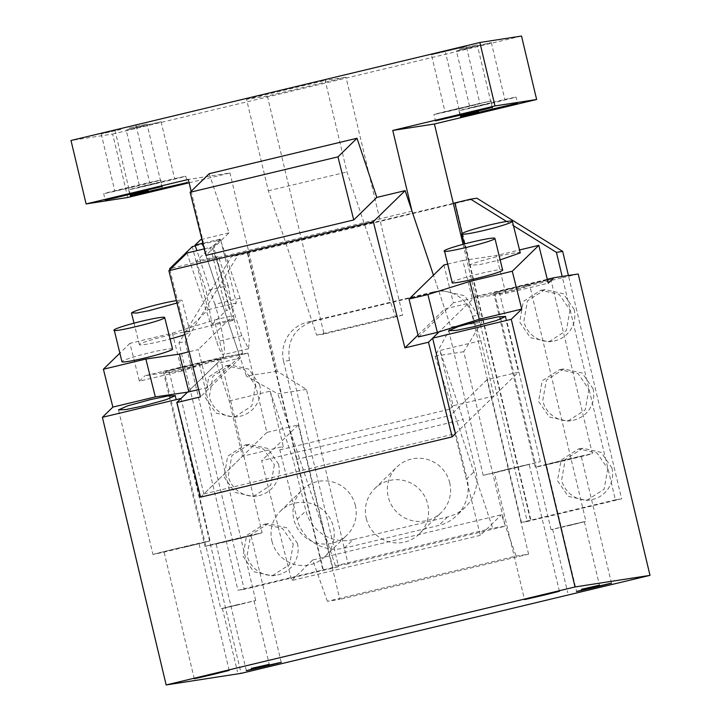 <?xml version="1.0" encoding="UTF-8"?>
<svg xmlns="http://www.w3.org/2000/svg" width="721" height="721" viewBox="0 0 721 721"><rect width="100%" height="100%" fill="white"/><g stroke="black" fill="none" stroke-linecap="round" stroke-linejoin="round"><path stroke-width="0.54" stroke-dasharray="3.6 2.7" d="M179.205 548.014L198.942 543.508L179.205 548.014M235.848 539.263C212.001 544.842 210.478 545.085 231.261 539.966L251.007 535.46L235.848 539.263M246.339 670.665L216.102 543.769L231.261 539.966M229.81 540.191C266.085 531.476 274.061 530.241 237.299 539.038C201.024 547.753 193.048 548.987 229.81 540.191L204.998 546.419L163.433 371.937L188.235 365.709C224.519 356.994 232.486 355.759 195.733 364.547L163.433 371.937M195.733 364.547L220.536 358.328L262.111 532.81L237.299 539.038M332.732 567.598L283.605 361.392L289.436 360.491L338.564 566.697L332.732 567.598L237.957 590.274L185.054 368.206L247.961 353.128L223.609 356.895L144.984 375.74L169.327 371.973L185.054 368.206L179.006 342.826L231.576 256.451L247.303 252.683L288.869 427.165L298.305 424.903L339.87 599.385L327.379 601.323L516.092 556.089L528.583 554.161L339.87 599.385M247.961 353.128L266.851 432.447L288.869 427.165L322.882 569.923M179.006 342.826L185.261 341.862L237.822 255.486L231.576 256.451M283.605 361.392A32.616 32.337 81.2 0 1 307.497 322.125L433.303 291.978L441.712 290.572L464.694 295.754L478.149 315.257L527.276 521.472L621.628 498.86L568.418 275.494M439.134 291.077L313.329 321.224C294.673 327.685 286.706 340.772 289.436 360.491M185.261 341.862L244.212 589.309L338.564 566.697M476.851 198.194L237.822 255.486M569.987 310.021L566.327 330.615L548.816 341.835L530.431 337.68L519.67 322.08L523.329 301.477L540.84 290.266L559.226 294.411L569.987 310.021M588.886 389.331L585.227 409.934L567.706 421.145L549.321 416.999L538.56 401.39L542.219 380.787L559.739 369.576L578.125 373.721L588.886 389.331M607.776 468.641L604.117 489.244L586.606 500.455L568.22 496.309L557.459 480.7L561.118 460.097L578.63 448.886L597.015 453.031L607.776 468.641M293.267 544.022L289.599 564.624L272.087 575.836L253.702 571.69L242.941 556.08L246.6 535.478L264.111 524.266L282.506 528.412L293.267 544.022M274.368 464.712L270.708 485.314L253.197 496.526L234.803 492.38L224.042 476.77L227.71 456.168L245.221 444.956L263.607 449.102L274.368 464.712M255.477 385.402L251.809 405.995L234.298 417.216L215.912 413.061L205.152 397.46L208.811 376.858L226.322 365.646L244.716 369.792L255.477 385.402M433.303 291.978A32.616 32.337 81.2 0 1 472.318 316.168L521.445 522.374L527.276 521.472M528.583 554.161L487.017 379.679L518.462 372.135L499.572 292.825L562.479 277.747L615.383 499.824L621.628 498.86M615.383 499.824L521.445 522.374M462.161 233.469L530.458 520.174M455.302 202.862L530.881 520.111M578.197 273.98L562.479 277.747L562.164 276.458M506.611 221.482L513.469 225.736M499.572 292.825L475.229 296.592L547.302 279.315M518.48 286.561C554.755 277.846 562.731 276.612 525.979 285.399C489.694 294.114 481.727 295.349 518.48 286.561L493.678 292.78L535.243 467.271L560.046 461.043C596.33 452.328 604.297 451.094 567.544 459.881C531.269 468.596 523.293 469.831 560.046 461.043M567.544 459.881L592.347 453.662L550.781 279.18L525.979 285.399M447.57 264.12L462.783 260.479L472.255 298.332L473.652 298.124L475.229 296.592M463.08 244.329L481.655 322.278L450.814 327.046L433.456 275.215L444.758 308.958L468.344 303.307L439.098 331.849L473.652 298.124L505.809 293.375L548.266 283.2M514.172 287.526L525.113 285.255L529.647 285.056L523.978 287.535L510.324 291.284L499.383 293.555L494.849 293.762L500.518 291.284L514.172 287.526M462.783 260.479L496.336 255.522L519.535 249.962M505.809 293.375L496.336 255.522M502.654 270.195C507.818 266.31 454.383 279.117 452.337 282.253L452.184 282.56M520.111 253.161C525.267 249.277 471.831 262.084 469.786 265.22L479.24 264.697L500.293 259.857M443.911 265.004L453.383 302.856L472.255 298.332M418.486 336.923L453.383 302.856M570.789 525.167L551.051 529.683L566.21 525.879C590.048 520.292 591.581 520.057 570.789 525.167L585.948 521.364L529.656 285.056M566.418 525.843L584.361 521.743L566.418 525.843M561.506 460.818L581.243 456.312L566.084 460.106C542.246 465.694 540.714 465.928 561.506 460.818L546.347 464.621L576.575 591.517M507.99 469.092L540.29 461.71L492.948 473.228L483.187 475.319L507.99 469.092M266.851 432.447L203.791 493.993L455.402 433.691L518.462 372.135M574.15 309.372A26.091 25.875 81.2 0 1 552.98 341.186A26.091 25.875 81.2 0 1 523.834 321.431L527.493 300.828L545.004 289.617L563.389 293.762L574.15 309.372M593.05 388.682A26.091 25.875 81.2 0 1 571.879 420.496A26.091 25.875 81.2 0 1 542.724 400.741L546.383 380.147L563.903 368.927L582.289 373.081L593.05 388.682M611.94 467.992A26.091 25.875 81.2 0 1 590.769 499.806A26.091 25.875 81.2 0 1 561.623 480.06L565.282 459.457L582.793 448.237L601.179 452.391L611.94 467.992M297.431 543.373A26.091 25.875 81.2 0 1 276.251 575.187A26.091 25.875 81.2 0 1 247.105 555.44L250.764 534.838L268.275 523.617L286.67 527.772L297.431 543.373M278.531 464.063A26.091 25.875 81.2 0 1 257.361 495.877A26.091 25.875 81.2 0 1 228.215 476.121L231.874 455.528L249.385 444.307L267.77 448.462L278.531 464.063M259.641 384.753A26.091 25.875 81.2 0 1 238.462 416.567A26.091 25.875 81.2 0 1 209.315 396.811L212.974 376.209L230.486 364.997L248.88 369.143L259.641 384.753M509.45 468.866C533.288 463.288 534.82 463.044 514.028 468.163C490.181 473.742 488.658 473.985 509.45 468.866L494.291 472.67L524.518 599.566M559.415 591.256L529.187 464.36L514.028 468.163M247.303 252.683L453.32 203.34M323.296 569.86L247.718 252.62M244.212 589.309L237.957 590.274M169.327 371.973L241.129 673.36M327.379 601.323L312.725 559.983L501.437 514.749L516.092 556.089M366.322 518.66A31.796 31.445 -134.3 0 0 419.198 534.063A31.796 31.445 -134.3 0 0 405.508 480.952A31.796 31.445 -134.3 0 0 366.322 518.66M449.643 482.493A31.796 31.445 45.7 0 1 410.447 520.202A31.796 31.445 45.7 0 1 396.766 467.091A31.796 31.445 45.7 0 1 449.643 482.493M271.97 541.273A31.796 31.445 -134.3 0 0 324.847 556.675A31.796 31.445 -134.3 0 0 311.157 503.564A31.796 31.445 -134.3 0 0 271.97 541.273M355.282 505.115A31.796 31.445 45.7 0 1 316.095 542.814A31.796 31.445 45.7 0 1 302.405 489.703A31.796 31.445 45.7 0 1 355.282 505.115M480.357 535.324L291.644 580.549L261.66 460.674L450.373 415.44L480.357 535.324L501.437 514.749M487.017 379.679L450.373 415.44M312.725 559.983L291.644 580.549M298.305 424.903L261.66 460.674M203.791 493.993L181.034 398.461M176.978 303.018L181.971 300.765A26.091 1.983 -14 0 0 182.125 300.459A26.091 1.983 -14 0 0 176.384 300.63M184.864 334.562A26.091 1.983 -14 0 0 189.866 332.309A26.091 1.983 -14 0 0 190.02 332.011A26.091 1.983 -14 0 0 165.866 336.013A26.091 1.983 -14 0 0 139.541 344.377A26.091 1.983 -14 0 0 139.396 344.674A26.091 1.983 -14 0 0 170.057 339.005M172.562 349.045A26.091 1.983 -14 0 0 148.409 353.047A26.091 1.983 -14 0 0 122.092 361.401A26.091 1.983 -14 0 0 121.939 361.708M181.854 371.018L139.396 381.193L129.924 343.34L172.391 333.156L181.854 371.018L223.789 357.886L242.662 353.362L207.756 387.429L198.284 349.568L189.163 351.758M207.756 387.429L198.636 389.61M242.662 353.362L233.189 315.501L198.284 349.568M172.391 333.156L214.317 320.025L233.189 315.501M223.789 357.886L214.317 320.025M129.924 343.34L119.812 353.209M139.396 381.193L144.984 375.74M223.609 356.895L187.487 392.152L216.733 363.609L240.318 357.958L200.69 239.633M183.936 366.674L194.877 364.402L199.411 364.204L193.733 366.683L180.079 370.441L169.138 372.703L164.604 372.91L170.282 370.432L183.936 366.674M235.965 605.027L255.703 600.512L240.553 604.315C216.706 609.903 215.182 610.137 235.965 605.027L220.806 608.83L164.604 372.91M240.336 604.351L222.392 608.452L240.336 604.351M177.745 548.239C214.029 539.533 221.996 538.299 185.243 547.086C148.968 555.801 140.992 557.036 177.745 548.239L152.942 554.467L118.496 409.87M175.446 395.631L210.045 540.858L185.243 547.086M209.189 173.689L228.999 232.856L205.918 255.378M228.999 232.856L201.907 239.345M220.211 239.111L212.154 246.979L241.859 335.698L248.538 348.685L249.313 339.807L245.744 319.097L240.012 298.242L220.211 239.111L202.889 243.265M204.286 248.862L212.154 246.979M240.012 298.242L214.858 304.28A32.616 4.2 -103.5 0 1 220.59 325.126A32.616 4.2 -103.5 0 1 223.384 354.714A32.616 4.2 -103.5 0 1 216.706 341.727L186.991 253.008M240.318 357.958L200.456 396.874M214.858 304.28L196.887 250.638M216.733 363.609L229.242 400.975L242.427 456.285L200.537 497.166M229.242 400.975L270.132 391.179L283.308 446.488L242.427 456.285M455.402 433.691L494.038 395.982L480.862 340.673L468.344 303.307M480.862 340.673L439.972 350.478L463.107 419.541L475.743 470.074L467.019 478.591A39.132 38.7 -134.3 0 1 438.747 525.501L344.395 548.113A39.132 38.7 45.7 0 1 297.178 519.3L279.82 449.895L283.308 446.488M270.132 391.179L293.267 460.25L463.107 419.541M344.395 548.113L353.119 539.596L447.471 516.984A39.132 38.7 -134.3 0 0 475.743 470.074M353.119 539.596A39.132 38.7 45.7 0 1 305.911 510.783L293.267 460.25M279.82 449.895L449.661 409.186L467.019 478.591M494.038 395.982L453.149 405.779L439.972 350.478M453.149 405.779L449.661 409.186M418.018 335.058L444.758 308.958M120.939 129.419L101.192 133.935L120.939 129.419M134.539 186.523L114.801 191.038L134.539 186.523M135.999 186.297C172.743 177.51 164.794 178.736 128.5 187.46C91.756 196.247 99.705 195.012 135.999 186.297L160.801 180.079L162.315 186.424M128.5 187.46L103.698 193.679L105.203 200.023M189.127 182.783L229.981 172.995L188.334 179.439M127.761 197.491L112.647 134.043L71 140.487M348.045 563.894L335.427 565.85L492.686 528.16L505.295 526.204L348.045 563.894L306.47 389.412L277.215 371.27L229.981 172.995M112.647 134.043L521.517 36.05M481.655 322.278L463.729 351.722L505.295 526.204M458.745 108.312C422.001 117.09 429.941 115.865 466.235 107.15L491.046 100.922L481.286 103.013L433.934 114.531L435.448 120.876M464.784 107.375C485.566 102.265 484.043 102.499 460.196 108.087C439.413 113.197 440.937 112.963 464.784 107.375L479.943 103.572L466.334 46.468L431.437 54.778L466.334 46.468M460.196 108.087L445.037 111.881L431.437 54.778M485.188 104.221C464.396 109.331 465.928 109.096 489.766 103.509L470.029 108.024L456.42 50.921L471.579 47.117C450.796 52.227 452.319 51.993 476.166 46.405L491.325 42.602L471.579 47.117M491.226 103.283C527.97 94.496 520.021 95.722 483.728 104.446C446.984 113.233 454.933 112.007 491.226 103.283L516.029 97.065L517.543 103.409M483.728 104.446L458.926 110.664L460.44 117.009M195.301 245.888L220.608 239.823L213.632 246.636L210.487 247.384L196.256 261.281L218.274 256L216.796 257.442L171.274 268.347M216.796 257.442L232.577 320.539L234.055 319.097L212.037 324.369L206.161 290.86L196.256 261.281M234.055 319.097L228.178 285.579L206.161 290.86M169.859 269.726L185.405 331.84L208.09 309.697L192.3 246.609M232.577 320.539L185.405 331.84M228.178 285.579L218.274 256M459.295 49.019L477.239 44.909L459.295 49.019M210.487 247.384L226.268 310.481L229.413 309.733L213.632 246.636M212.037 324.369L226.268 310.481M463.729 351.722L435.078 356.156L450.814 327.046M277.215 371.27L246.375 376.038L207.558 260.146L191.155 191.29M306.47 389.412L277.819 393.846L246.375 376.038M335.427 565.85L277.819 393.846M435.078 356.156L492.686 528.16M411.997 211.145L207.558 260.146M220.608 239.823L236.398 302.919L229.413 309.733M236.398 302.919L208.09 309.697M154.943 183.368C134.16 188.478 135.683 188.244 159.53 182.656L139.784 187.172L126.184 130.068L141.343 126.265C120.551 131.375 122.083 131.141 145.921 125.553L161.08 121.75L141.343 126.265M160.981 182.431C197.725 173.644 189.785 174.879 153.492 183.594C116.748 192.381 124.688 191.155 160.981 182.431L185.793 176.212L187.298 182.557M153.492 183.594L128.68 189.812L130.195 196.157M129.059 128.167L147.003 124.066L129.059 128.167M402.669 315.167L324.035 334.012L267.356 96.082L345.981 77.237L402.669 315.167L395.306 316.303L346.963 171.949L325.162 80.455L345.981 77.237M267.356 96.082L246.537 99.3L268.329 190.795L316.672 335.148L324.035 334.012M268.329 190.795L346.963 171.949M246.537 99.3L325.162 80.455M316.672 335.148L395.306 316.303M307.497 322.125L313.329 321.224M472.318 316.168L478.149 315.257M241.859 335.698L216.706 341.727M447.471 516.984L438.747 525.501M297.178 519.3L305.911 510.783M229.179 670.404L198.942 543.508M281.235 662.356L251.007 535.46M435.881 291.473L441.712 290.572M469.632 265.526L464.252 244.013M551.051 529.683L494.849 293.762M552.637 529.304L567.751 592.752M584.361 521.743L599.475 585.191M611.48 583.208L581.243 456.312M540.29 461.71L505.691 316.474M548.816 341.835L552.98 341.186M540.84 290.266L545.004 289.617M567.706 421.145L571.879 420.496M559.739 369.576L563.903 368.927M586.606 500.455L590.769 499.806M578.63 448.886L582.793 448.237M272.087 575.836L276.251 575.187M264.111 524.266L268.275 523.617M253.197 496.526L257.361 495.877M245.221 444.956L249.385 444.307M234.298 417.216L238.462 416.567M226.322 365.646L230.486 364.997M483.187 475.319L448.741 330.723M419.198 534.063L441.189 512.604M374.776 488.55L396.766 467.091M324.847 556.675L346.828 535.216M280.424 511.162L302.405 489.703M190.02 332.011L182.125 300.459M139.396 344.674L134.016 323.161M255.703 600.512L199.411 364.204M222.392 608.452L237.506 671.9M254.116 600.89L269.239 664.338M194.273 678.722L164.046 551.817M248.538 348.685L223.384 354.714M465.342 507.133L456.618 515.65M136.089 125.616L149.698 182.719M101.192 133.935L114.801 191.038M491.046 100.922L492.551 107.267M491.325 42.602L504.925 99.705M492.362 108.366L477.239 44.909M460.629 115.919L445.515 52.471M161.08 121.75L174.689 178.853M162.117 187.514L147.003 124.066M130.393 195.067L115.279 131.619"/><path stroke-width="1.08" d="M209.432 674.919L229.179 670.404L214.02 674.207C190.173 679.795 188.65 680.029 209.432 674.919L194.273 678.722M575.034 586.957L166.163 684.95L241.129 673.36L650 575.367L575.034 586.957L511.27 319.304L521.743 309.093L512.27 271.231L469.813 281.406L427.886 294.538L409.014 299.062L418.486 336.923L437.359 332.399L427.886 294.538M539.678 595.762C563.525 590.184 565.048 589.949 544.256 595.059C520.418 600.638 518.886 600.881 539.678 595.762L524.518 599.566M559.415 591.256L544.256 595.059M591.734 587.714C615.581 582.135 617.104 581.892 596.321 587.011C572.474 592.59 570.951 592.824 591.734 587.714L576.575 591.517M611.48 583.208L596.321 587.011M261.498 666.862C285.336 661.283 286.868 661.049 266.076 666.159C242.229 671.738 240.706 671.981 261.498 666.862L246.339 670.665M281.235 662.356L266.076 666.159M581.532 589.291L599.475 585.191L581.532 589.291M251.287 668.439L269.239 664.338L251.287 668.439M506.611 221.482L470.606 199.158L476.851 198.194L562.677 251.404L556.432 252.368L562.164 276.458M568.418 275.494L562.677 251.404M462.161 233.469L454.879 202.934L470.606 199.158M513.469 225.736L556.432 252.368M512.27 271.231L538.794 245.338L548.266 283.2L553.854 277.747L547.302 279.315M553.854 277.747L578.197 273.98L650 575.367M519.535 249.962L538.794 245.338M409.014 299.062L443.911 265.004L447.57 264.12M452.337 282.253C447.173 286.147 500.608 273.34 502.654 270.195L494.912 238.345A26.091 1.983 -14 0 0 470.759 242.346A26.091 1.983 -14 0 0 444.442 250.71L452.184 282.56M500.293 259.857L520.256 252.864L512.37 221.311A26.091 1.983 -14 0 0 488.216 225.312A26.091 1.983 -14 0 0 461.891 233.676A26.091 1.983 -14 0 0 461.746 233.974A26.091 1.983 -14 0 0 485.9 229.972A26.091 1.983 -14 0 0 512.216 221.617A26.091 1.983 -14 0 0 512.37 221.311M444.442 250.71C439.287 254.594 492.722 241.787 494.768 238.651A26.091 1.983 -14 0 0 494.912 238.345M480.366 320.521L498.292 316.807L505.691 316.474L496.418 320.53L474.058 326.676L456.159 330.389L448.741 330.723L458.024 326.667L480.366 320.521M511.27 319.304L432.645 338.149L439.098 331.849L437.359 332.399M521.743 309.093L479.285 319.268L439.098 331.849L428.481 342.223L404.887 347.873L373.325 221.68L168.885 270.681L186.991 253.008L204.286 248.862M432.645 338.149L455.402 433.691L452.157 436.863L200.537 497.166L176.861 402.525L200.456 396.874L168.885 270.681M479.285 319.268L469.813 281.406M453.32 203.34L454.888 202.962M198.636 389.61L187.487 392.152L181.034 398.461L102.4 417.306L112.873 407.086L103.4 369.224L119.812 353.209M166.163 684.95L102.4 417.306M176.384 300.63A26.091 1.983 -14 0 0 149.607 306.623A26.091 1.983 -14 0 0 131.655 312.824L136.467 313.067L148.968 310.688L176.978 303.018M170.057 339.005A26.091 1.983 -14 0 0 184.864 334.562M114.197 329.858C109.042 333.751 162.477 320.944 164.523 317.799A26.091 1.983 -14 0 0 164.676 317.492A26.091 1.983 -14 0 0 140.523 321.503A26.091 1.983 -14 0 0 114.197 329.858L121.939 361.708A26.091 1.983 -14 0 0 146.093 357.706A26.091 1.983 -14 0 0 172.418 349.343A26.091 1.983 -14 0 0 172.562 349.045L164.676 317.492M189.163 351.758L179.412 354.092L145.858 359.049L103.4 369.224M188.884 391.945L179.412 354.092M143.821 405.833L125.896 409.546L118.496 409.87L127.77 405.824L150.121 399.677L168.047 395.955L175.446 395.631L166.172 399.677L143.821 405.833M176.861 402.525L187.487 392.152L155.33 396.91L112.873 407.086M145.858 359.049L155.33 396.91M353.741 219.95L205.918 255.378L190.137 192.282L337.96 156.854L353.741 219.95L376.822 197.419L405.13 190.641L373.325 221.68M201.907 239.345L200.69 239.633L195.049 245.14L202.889 243.265M196.887 250.638L195.049 245.14M452.157 436.863L428.481 342.223M376.822 197.419L357.003 138.261L209.189 173.689L190.137 192.282M405.13 190.641L433.456 275.215L411.997 211.145L392.765 130.438L494.985 105.942L479.871 42.494L521.517 36.05L536.631 99.498L494.985 105.942M404.887 347.873L418.018 335.058M357.003 138.261L337.96 156.854M130.014 193.805L105.203 200.023L114.963 197.933L162.315 186.424L130.014 193.805M189.127 182.783L127.761 197.491L86.114 203.935L188.334 179.439L191.155 191.29M154.997 189.938L187.298 182.557L162.495 188.776C126.202 197.5 118.253 198.726 154.997 189.938L130.195 196.157M148.337 190.966L130.393 195.067L148.337 190.966M479.871 42.494L71 140.487L86.114 203.935M463.08 244.329L434.412 123.994L536.631 99.498M434.412 123.994L392.765 130.438M492.74 109.628L460.44 117.009L485.242 110.791C521.535 102.067 529.484 100.841 492.74 109.628L517.543 103.409M467.749 113.494L435.448 120.876L460.25 114.657C496.544 105.933 504.493 104.707 467.749 113.494L492.551 107.267M478.582 111.818L460.629 115.919L478.582 111.818M195.301 245.888L192.3 246.609L169.615 268.744L169.859 269.726M171.274 268.347L169.615 268.744M464.252 244.013L461.746 233.974M134.016 323.161L131.501 313.13"/></g></svg>
